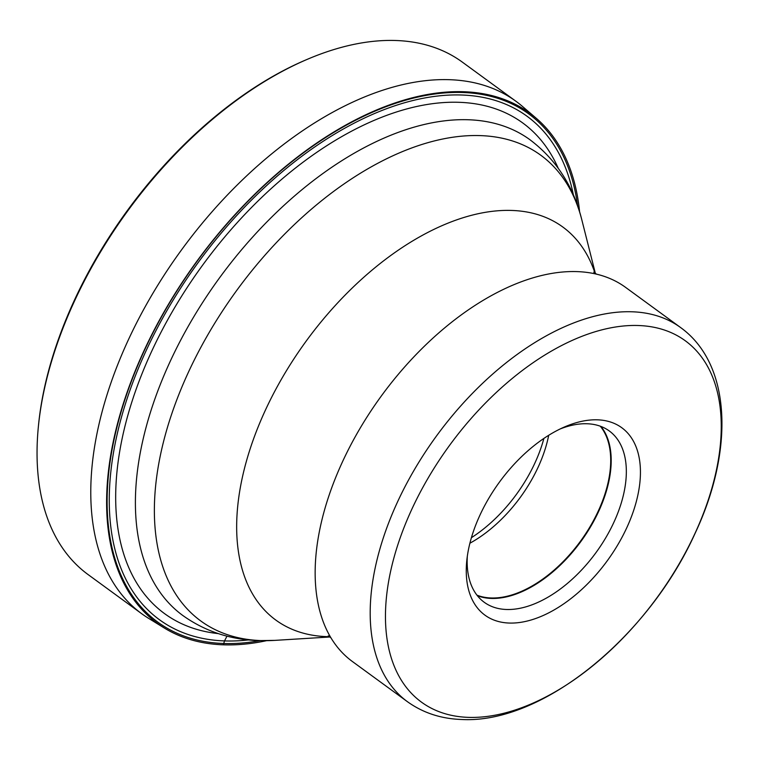 <?xml version="1.0" encoding="UTF-8"?>
<svg xmlns="http://www.w3.org/2000/svg" width="760" height="760" viewBox="0 0 760 760"><rect width="100%" height="100%" fill="white"/><g stroke="black" fill="none" stroke-linecap="round" stroke-linejoin="round"><path stroke-width="1.14" d="M141.759 613.757L88.084 574.569A317.281 182.438 -53.9 0 1 38.285 427.509A317.281 182.438 -53.9 0 1 307.049 59.432A317.281 182.438 -53.9 0 1 395.988 40.508A317.281 182.438 -53.9 0 1 462.289 62.082L515.954 101.279A317.281 182.438 126.1 0 0 449.654 79.695A317.281 182.438 126.1 0 0 149.482 299.136A317.281 182.438 126.1 0 0 141.759 613.757A317.281 182.438 126.1 0 0 148.694 618.412L164.264 627.978A315.827 181.602 -53.9 0 1 161.519 316.378A315.827 181.602 -53.9 0 1 463.847 91.732A315.827 181.602 126.1 0 1 536.361 118.379L522.5 106.466A317.281 182.438 126.1 0 0 515.954 101.279M38.285 427.509L38.447 425.818A315.248 181.269 -53.9 0 1 305.491 60.097L307.049 59.432M558.182 168.159A303.762 174.667 126.1 0 0 459.277 102.315A303.762 174.667 -53.9 0 0 150.071 354.815A303.762 174.667 -53.9 0 0 218.32 633.612M164.264 627.978A315.827 181.602 -53.9 0 0 223.355 644.822L224.494 640.917A311.724 179.246 -53.9 0 1 141.531 360.933A311.724 179.246 -53.9 0 1 461.861 95.019A311.724 179.246 126.1 0 1 573.372 194.94M227.002 636.139L224.494 640.917A311.724 179.246 126.1 0 0 248.463 639.92M577.581 205.732A314.621 180.909 126.1 0 0 463.011 92.511A314.621 180.909 -53.9 0 0 139.697 360.905A314.621 180.909 -53.9 0 0 223.43 643.492A314.621 180.909 126.1 0 0 260.024 640.642M223.355 644.822A315.827 181.602 126.1 0 0 266.513 640.689M579.605 211.898A315.827 181.602 126.1 0 0 536.361 118.379M543.885 438.434A109.924 63.203 -53.9 0 1 471.409 537.69M469.898 543.219A105.763 60.809 126.1 0 0 548.692 435.309M600.295 426.208A105.763 60.809 -53.9 0 1 587.1 531.496A105.763 60.809 -53.9 0 1 491.083 597.977A105.763 60.809 -53.9 0 1 476.938 595.146M560.3 428.897A106.048 60.98 -53.9 0 1 587.128 423.757A106.048 60.98 -53.9 0 1 609.292 430.967A106.048 60.98 -53.9 0 1 615.353 519.014A106.048 60.98 -53.9 0 1 506.378 609.482A106.048 60.98 -53.9 0 1 484.215 602.262A106.048 60.98 -53.9 0 1 467.324 556.234M597.54 419.824A116.043 66.728 -53.9 0 1 628.425 524.058A116.043 66.728 -53.9 0 1 509.181 623.048A116.043 66.728 -53.9 0 1 466.801 560.452A116.043 66.728 -53.9 0 1 478.296 518.823A116.043 66.728 -53.9 0 1 564.167 427.11A116.043 66.728 -53.9 0 1 597.54 419.824M468.169 717.355A223.744 128.659 126.1 0 0 698.06 526.566A223.744 128.659 126.1 0 0 638.656 325.527A223.744 128.659 126.1 0 0 638.542 325.517A223.744 128.659 -53.9 0 0 408.652 516.315A223.744 128.659 -53.9 0 0 468.055 717.355A223.744 128.659 126.1 0 0 468.169 717.355M352.383 661.504A231.629 133.19 -53.9 0 1 330.619 637.279A231.629 133.19 -53.9 0 1 372.751 408.224A231.629 133.19 -53.9 0 1 577.172 271.615A231.629 133.19 -53.9 0 1 595.878 274.008A231.629 133.19 -53.9 0 1 625.575 287.365L680.599 327.541A231.629 133.19 126.1 0 0 632.311 311.79A231.629 133.19 126.1 0 0 632.197 311.79A231.629 133.19 126.1 0 0 413.05 471.988A231.629 133.19 126.1 0 0 407.408 701.679L352.383 661.504M468.483 119.757A294.471 169.318 126.1 0 0 189.886 323.427A294.471 169.318 126.1 0 0 182.723 615.429C204.972 631.303 230.289 639.692 258.656 640.604L274.882 640.376A288.344 165.803 -53.9 0 1 260.955 640.575A288.344 165.803 -53.9 0 1 184.214 381.596A288.344 165.803 -53.9 0 1 480.519 135.612A288.344 165.803 -53.9 0 1 581.856 219.972C573.477 186.323 556.197 159.59 530.024 139.783A294.471 169.318 126.1 0 0 468.483 119.757M477.384 595.716A106.048 60.98 126.1 0 0 491.236 598.424A106.048 60.98 126.1 0 0 587.356 532.019A106.048 60.98 126.1 0 0 600.98 426.455M595.042 273.315A243.352 139.925 126.1 0 0 511.936 210.453A243.352 139.925 126.1 0 0 261.858 418.048A243.352 139.925 126.1 0 0 326.629 636.623A243.352 139.925 126.1 0 0 329.707 636.69M680.599 327.541C731.747 364.43 734.017 450.537 695.21 533.092C648.841 636.31 542.697 724.071 461.577 719.492C441.037 718.789 422.978 712.851 407.408 701.679M330.99 637.849L328.244 635.844M593.778 272.175L596.524 274.18M595.413 273.581L581.856 219.972M330.068 636.975L274.882 640.376"/></g></svg>
